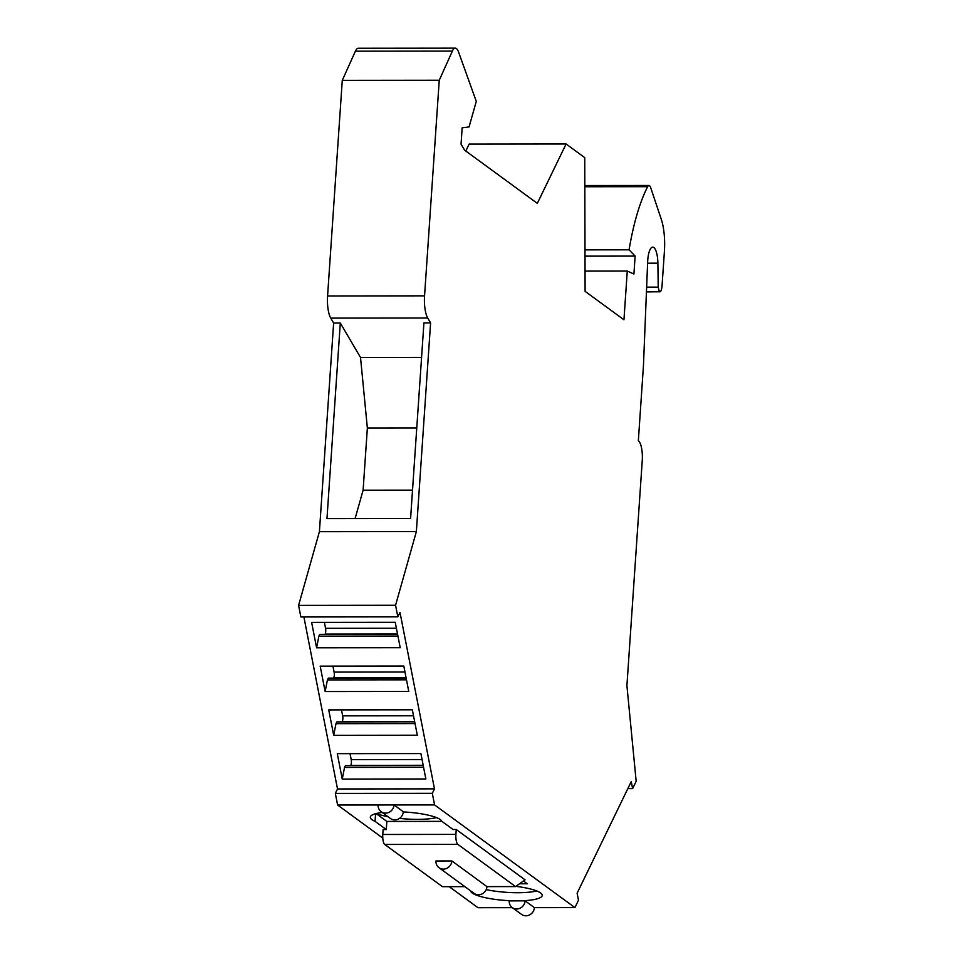 <?xml version="1.0" encoding="UTF-8"?>
<svg xmlns="http://www.w3.org/2000/svg" width="963" height="963" viewBox="0 0 963 963"><rect width="100%" height="100%" fill="white"/><g stroke="black" fill="none" stroke-linecap="round" stroke-linejoin="round"><path stroke-width="1.44" d="M646.45 291.777L659.354 291.765L658.211 287.13L657.885 263.176A16.708 5.14 89.9 0 0 652.745 247.142A16.708 5.14 89.9 0 0 647.666 261.623L643.453 365.699L638.349 440.669A16.708 5.14 89.9 0 1 642.249 460.627L626.913 685.608L636.17 781.294L632.619 788.625L631.246 781.571L577.114 893.207L578.486 900.261L574.935 907.603L434.578 804.924L432.315 793.331L434.482 788.866L399.994 612.396L397.827 616.862L300.853 616.97L298.59 605.378L319.403 531.684L333.631 323.014L330.754 318.115A20.042 6.163 -90.1 0 1 327.576 295.966L342.274 80.386L355.407 51.159A16.708 5.14 89.9 0 1 358.296 48.258L455.27 48.15A16.708 5.14 89.9 0 0 452.381 51.063L355.407 51.159M382.78 838.075L337.604 805.02L335.341 793.428L337.507 788.962L303.887 616.958M449.203 886.658L477.961 907.7L512.328 907.664M465.779 151.022L469.137 144.101L566.1 143.993L584.746 157.631L585.107 291.356L623.952 319.776L627.274 271.048L633.919 274.022L635.135 256.098L629.08 249.814L584.998 249.862M355.106 518.551L363.111 490.191L367.36 427.993L360.523 357.466L340.3 323.014L326.975 518.588L410.587 518.491L423.925 322.918L430.593 322.906L427.716 318.007A20.042 6.163 89.9 0 1 424.551 295.858L439.248 80.278L452.381 51.063M360.523 357.466L421.565 357.393M340.3 323.014L333.631 323.014M566.1 143.993L537.318 203.362L464.563 150.132L461.048 144.137L462.156 127.838L469.065 126.923L476.276 101.38L458.617 52.183A16.708 5.14 89.9 0 0 455.27 48.15M646.438 291.921L659.354 291.765C660.678 292.295 661.581 290.381 662.038 286.047L664.41 251.319A33.416 10.268 89.9 0 0 661.328 219.432L650.711 187.701A8.354 2.564 89.9 0 0 648.978 185.486A8.354 2.564 89.9 0 0 647.654 186.678A167.056 51.34 89.9 0 0 629.08 249.814M397.827 616.862L395.564 605.27L416.365 531.588L430.593 322.906M439.248 80.278L342.274 80.386M627.274 271.048L585.047 271.097M635.135 256.098L585.01 256.146M416.365 531.588L319.403 531.684M412.525 490.143L363.111 490.191M416.762 427.945L367.36 427.993M632.619 788.625L627.816 788.625M574.935 907.603L534.405 907.64L525.124 900.85A8.354 7.752 126.2 0 1 520.393 908.061A8.354 7.752 126.2 0 1 512.244 907.603A8.354 7.752 126.2 0 1 509.222 900.874L525.124 900.85M470.57 890.811A35.92 7.511 -176.1 0 0 517.167 900.862A35.92 7.511 3.9 0 0 542.229 895.421A35.92 7.511 3.9 0 0 515.915 886.345M403.292 811.941A35.92 7.511 3.9 0 1 441.836 821.295L453.055 829.504L456.245 829.504L455.908 834.391A8.354 2.564 89.9 0 0 457.858 844.37L515.566 886.586L525.052 879.845L456.245 829.504M523.439 880.989L527.255 883.781L519.502 883.781M382.203 812.471A35.92 7.511 -176.1 0 0 370.31 817.19A35.92 7.511 -176.1 0 0 375.064 821.367L386.295 829.576L383.118 829.576L382.78 834.476A8.354 2.564 89.9 0 0 384.731 844.455L442.438 886.67L464.876 886.646M434.578 804.924L394.036 804.96L403.304 811.749A8.354 7.752 -53.8 0 1 398.586 818.947A8.354 7.752 -53.8 0 1 390.424 818.49L381.155 811.713A8.354 7.752 126.2 0 1 378.146 804.984L394.036 804.96A8.354 7.752 126.2 0 1 389.317 812.17A8.354 7.752 126.2 0 1 381.155 811.713M337.604 805.02L378.146 804.984M512.244 907.603L521.525 914.393A8.354 7.752 -53.8 0 0 529.674 914.85A8.354 7.752 -53.8 0 0 534.405 907.64M395.564 605.27L298.59 605.378M432.315 793.331L335.341 793.428M434.482 788.866L337.507 788.962M400.211 647.69L316.598 647.786L311.627 622.375L395.239 622.291L400.211 647.69M408.757 691.458L325.145 691.542L320.185 666.143L403.798 666.047L408.757 691.458M417.316 735.214L333.704 735.311L328.732 709.912L412.345 709.815L417.316 735.214M425.863 778.983L342.25 779.079L337.291 753.668L420.903 753.584L425.863 778.983M397.936 636.062L318.873 636.146L319.74 634.364L397.587 634.28M316.598 647.786L318.873 636.146M325.025 634.352L325.157 634.087A4.177 1.288 89.9 0 0 325.554 628.321L324.387 622.363M406.494 679.83L327.432 679.914L328.299 678.121L406.145 678.036M325.145 691.542L327.432 679.914M333.583 678.121L333.704 677.856A4.177 1.288 89.9 0 0 334.101 672.09L332.933 666.131M415.041 723.586L335.979 723.67L336.845 721.889L414.692 721.805M333.704 735.311L335.979 723.67M342.13 721.877L342.262 721.612A4.177 1.288 89.9 0 0 342.659 715.858L341.492 709.887M423.6 767.355L344.537 767.439L345.404 765.657L423.251 765.573M342.25 779.079L344.537 767.439M350.688 765.645L350.821 765.38A4.177 1.288 89.9 0 0 351.206 759.614L350.038 753.656M376.34 813.506A35.92 7.511 -176.1 0 0 387.957 816.684M399.501 818.394A35.92 7.511 -176.1 0 0 417.473 819.369A35.92 7.511 3.9 0 0 436.492 817.611M375.064 821.367L375.582 813.711M451.864 860.946A8.354 7.752 126.2 0 1 447.145 868.157A8.354 7.752 126.2 0 1 438.984 867.699A8.354 7.752 126.2 0 1 435.962 860.97L451.864 860.946L486.953 886.622L515.566 886.586M438.984 867.699L474.073 893.375A8.354 7.752 -53.8 0 0 482.234 893.833A8.354 7.752 -53.8 0 0 486.953 886.622M376.112 813.566L386.849 821.427L386.295 829.576M386.849 821.427L441.945 821.367M536.752 890.956A35.92 7.511 3.9 0 1 517.733 892.713A35.92 7.511 -176.1 0 1 486.195 889.619M330.754 318.115L427.716 318.007M327.576 295.966L424.551 295.858M647.654 186.678L584.83 186.75M658.211 287.13L646.63 287.143M657.885 263.176L647.605 263.188M397.538 634.003L325.157 634.087M396.407 628.249L325.554 628.321M406.085 677.771L333.704 677.856M404.966 672.005L334.101 672.09M414.644 721.54L342.262 721.612M413.512 715.774L342.659 715.858M423.19 765.296L350.821 765.38M422.071 759.542L351.206 759.614M384.731 844.455L457.858 844.37M455.908 834.391L382.78 834.476M584.818 185.558L648.978 185.486"/></g></svg>
